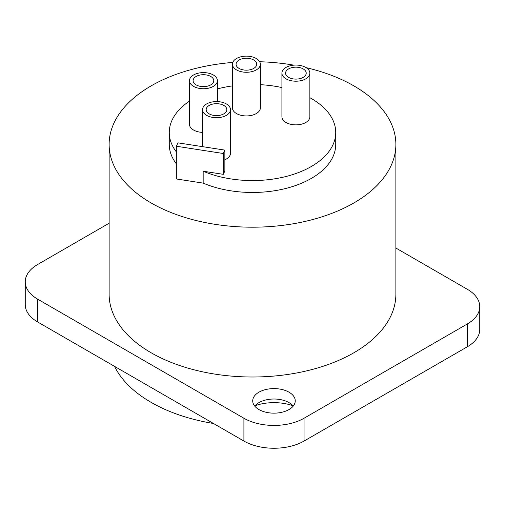 <?xml version="1.0" encoding="UTF-8"?>
<svg xmlns="http://www.w3.org/2000/svg" width="505" height="505" viewBox="0 0 505 505"><rect width="100%" height="100%" fill="white"/><g stroke="black" fill="none" stroke-linecap="round" stroke-linejoin="round"><path stroke-width="0.76" d="M109.124 223.229L37.705 264.462A42.527 24.556 0 0 0 25.25 281.822L25.25 304.641A42.527 24.556 0 0 0 37.705 322.007L243.909 441.054A42.527 24.556 0 0 0 304.048 441.054L467.295 346.809A42.527 24.556 0 0 0 479.75 329.443L479.75 306.623A42.527 24.556 0 0 0 467.295 289.264L395.876 248.031M292.919 405.711A36.455 21.046 0 0 0 255.038 405.711M25.25 281.822A42.527 24.556 0 0 0 37.705 299.187L243.909 418.235A42.527 24.556 0 0 0 304.048 418.235L467.295 323.989A42.527 24.556 0 0 0 479.75 306.623M258.945 409.555A21.261 12.278 180 0 1 252.715 400.875A21.261 12.278 180 0 1 265.845 389.532A21.261 12.278 180 0 1 289.018 392.196A21.261 12.278 180 0 1 295.242 400.875A21.261 12.278 180 0 1 282.118 412.219A21.261 12.278 180 0 1 258.945 409.555M306.131 67.651A143.376 82.776 180 0 1 353.885 85.888A143.376 82.776 180 0 1 395.876 144.417L395.876 294.226A143.376 82.776 180 0 1 307.368 370.702A143.376 82.776 180 0 1 151.115 352.755A143.376 82.776 180 0 1 109.124 294.226L109.124 144.417A143.376 82.776 180 0 1 232.773 62.431M289.037 402.624L289.018 402.611A21.261 12.278 0 0 0 258.945 402.611A21.261 12.278 0 0 0 254.722 406.083M293.235 406.083A21.261 12.278 0 0 0 289.018 402.611L289.018 402.611M213.476 423.48A143.376 82.776 180 0 1 151.115 402.365A143.376 82.776 180 0 1 114.534 366.365M395.876 144.417A143.376 82.776 180 0 1 307.368 220.893A143.376 82.776 180 0 1 151.115 202.953A143.376 82.776 180 0 1 109.124 144.417M259.709 61.743A143.376 82.776 180 0 1 293.841 65.158M176.34 163.803A83.23 48.051 180 0 1 169.27 144.417L169.27 132.512A83.23 48.051 0 0 0 176.34 151.898M335.73 132.512L335.73 144.417A83.23 48.051 180 0 1 290.059 187.298A83.23 48.051 180 0 1 203.168 183.119L203.168 171.22A83.23 48.051 0 0 0 290.059 175.393A83.23 48.051 0 0 0 335.73 132.512A83.23 48.051 0 0 0 309.862 97.692M203.168 171.22L223.286 174.332L224.864 170.942L224.864 150.105L177.911 142.846L176.34 146.235L176.34 178.972L203.168 183.119M281.916 87.561A83.23 48.051 0 0 0 260.372 84.676M232.426 85.882A83.23 48.051 0 0 0 217.415 88.937M189.47 101.133A83.23 48.051 0 0 0 169.27 132.512M281.916 73.137L281.916 116.788A13.976 8.067 0 0 0 286.007 122.494A13.976 8.067 0 0 0 301.239 124.243A13.976 8.067 0 0 0 309.862 116.788L309.862 73.137A13.976 8.067 0 0 0 305.771 67.43A13.976 8.067 0 0 0 290.539 65.682A13.976 8.067 0 0 0 281.916 73.137A13.976 8.067 0 0 0 286.007 78.843A13.976 8.067 0 0 0 301.239 80.592A13.976 8.067 0 0 0 309.862 73.137M224.864 159.763A13.976 8.067 0 0 0 230.476 153.299L230.476 109.648A13.976 8.067 0 0 0 226.379 103.942A13.976 8.067 0 0 0 211.153 102.193A13.976 8.067 0 0 0 202.53 109.648A13.976 8.067 0 0 0 206.621 115.348A13.976 8.067 0 0 0 221.846 117.097A13.976 8.067 0 0 0 230.476 109.648M189.47 80.674A13.976 8.067 0 0 0 193.56 86.38A13.976 8.067 0 0 0 208.786 88.129A13.976 8.067 0 0 0 217.415 80.674A13.976 8.067 0 0 0 213.325 74.974A13.976 8.067 0 0 0 198.093 73.225A13.976 8.067 0 0 0 189.47 80.674L189.47 124.331A13.976 8.067 0 0 0 193.56 130.031A13.976 8.067 0 0 0 202.53 132.379M232.426 64.211L232.426 107.862A13.976 8.067 0 0 0 236.517 113.562A13.976 8.067 0 0 0 251.749 115.317A13.976 8.067 0 0 0 260.372 107.862L260.372 64.211A13.976 8.067 0 0 0 256.281 58.504A13.976 8.067 0 0 0 241.055 56.756A13.976 8.067 0 0 0 232.426 64.211A13.976 8.067 0 0 0 236.517 69.911A13.976 8.067 0 0 0 251.749 71.659A13.976 8.067 0 0 0 260.372 64.211M176.34 146.235L223.286 153.495L224.864 150.105M223.286 174.332L223.286 153.495M288.589 77.353A10.327 5.965 180 0 1 285.559 73.137A10.327 5.965 180 0 1 291.934 67.626A10.327 5.965 180 0 1 303.189 68.92A10.327 5.965 180 0 1 306.219 73.137A10.327 5.965 180 0 1 299.844 78.647A10.327 5.965 180 0 1 288.589 77.353M209.196 113.865A10.327 5.965 180 0 1 206.173 109.648A10.327 5.965 180 0 1 212.548 104.137A10.327 5.965 180 0 1 223.803 105.431A10.327 5.965 180 0 1 226.827 109.648A10.327 5.965 180 0 1 220.451 115.153A10.327 5.965 180 0 1 209.196 113.865M196.136 84.89A10.327 5.965 180 0 1 193.112 80.674A10.327 5.965 180 0 1 199.488 75.169A10.327 5.965 180 0 1 210.743 76.463A10.327 5.965 180 0 1 213.766 80.674A10.327 5.965 180 0 1 207.391 86.185A10.327 5.965 180 0 1 196.136 84.89M239.099 68.427A10.327 5.965 180 0 1 236.075 64.211A10.327 5.965 180 0 1 242.45 58.7A10.327 5.965 180 0 1 253.706 59.994A10.327 5.965 180 0 1 256.729 64.211A10.327 5.965 180 0 1 250.354 69.715A10.327 5.965 180 0 1 239.099 68.427M467.295 346.809L467.295 323.989M304.048 441.054L304.048 418.235M243.909 441.054L243.909 418.235M37.705 322.007L37.705 299.187M202.53 146.652L202.53 109.648M217.415 101.593L217.415 80.674"/></g></svg>
